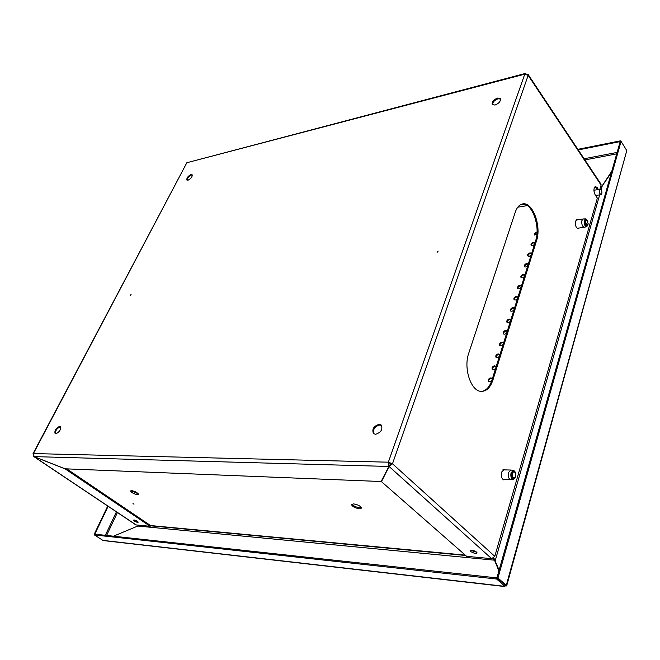 <?xml version="1.0" encoding="UTF-8"?>
<svg xmlns="http://www.w3.org/2000/svg" width="660" height="660" viewBox="0 0 660 660"><rect width="100%" height="100%" fill="white"/><g stroke="black" fill="none" stroke-linecap="round" stroke-linejoin="round"><path stroke-width="0.99" d="M471.149 550.522L476.792 552.271L471.149 550.522M470.836 551.578L470.365 550.786C471.685 549.937 473.764 550.374 476.611 552.098L477.073 552.89C475.753 553.732 473.674 553.294 470.836 551.578M134.656 520.237L137.808 521.532L134.656 520.237M134.302 521.004L133.535 520.146C134.186 519.783 135.506 520.171 137.494 521.293L138.254 522.151C137.602 522.514 136.282 522.134 134.302 521.004M437.522 252.079L438.009 251.674M437.242 252.169L438.091 251.014L437.242 252.169M130.408 295.383L131.068 294.426L130.408 295.383M492.55 104.833C492.541 102.234 494.365 100.221 498.019 98.794L500.486 99.033M494.983 105.072L492.244 104.519C491.708 101.921 493.474 99.775 497.516 98.084L500.288 98.637C500.808 101.244 499.034 103.389 494.983 105.072M55.489 433.736C55.308 430.534 56.9 428.249 60.283 426.863L60.588 426.896M55.778 433.768L55.102 433.57C54.351 430.543 55.852 428.15 59.623 426.401L60.307 426.599C61.058 429.635 59.549 432.028 55.778 433.768M187.234 180.221C187.407 178.051 188.826 176.335 191.491 175.09L192.307 175.073M188.034 180.205L186.904 180.04C186.557 177.969 187.91 176.146 190.971 174.57L192.118 174.743C192.464 176.822 191.103 178.637 188.034 180.205M373.84 433.826C372.694 429.437 374.69 426.476 379.838 424.933L381.579 425.403M375.54 434.28L373.477 433.537C371.786 429.19 373.675 426.104 379.162 424.297L381.274 425.056C382.94 429.421 381.026 432.498 375.54 434.28M577.954 219.755L577.096 219.458L575.553 221.166C575.025 225.151 575.858 227.634 578.044 228.608L579.043 228.038M577.706 228.566L578.152 228.162M505.329 469.887L504.257 469.367L501.584 472.098C500.849 476.256 501.633 478.863 503.927 479.919L505.263 479.473M503.572 479.837L504.298 479.44M599.899 189.247L601.087 185.097L528.157 75.372L528.148 74.497L526.688 74.291M526.399 74.192L525.409 73.45L524.766 74.176L528.157 75.372L392.486 463.774L388.344 462.181L388.872 466.455L389.037 462.817L388.344 462.181L33.413 453.568L33.214 454.154M389.606 465.457L381.463 481.643L389.606 465.457L391.471 463.749L389.037 462.817M391.471 463.749L392.486 463.774L494.802 556.331L597.358 198.124L595.163 194.865C593.373 190.715 593.538 187.894 595.642 186.417L598.562 189.469M468.715 353.281C463.27 368.28 471.034 391.512 481.247 391.38C486.469 391.388 490.372 387.577 492.946 379.962L536.605 240.463C541.481 226.561 533.065 202.736 523.438 203.816C519.849 204.097 517.118 206.893 515.254 212.198L468.715 353.281M481.528 391.397C486.197 390.703 489.687 386.909 491.981 380.003L535.689 240.595C540.565 226.693 532.141 202.884 522.514 203.973L522.217 203.989M577.063 219.887L576.535 219.632M504.364 469.862L503.646 469.425M597.688 189.618L595.097 186.599M33.041 453.667L186.838 162.731L525.261 73.483M34.13 456.621L388.872 466.455L381.133 481.519L65.142 468.806L34.13 456.621L33.413 453.568L186.838 162.731L524.766 74.176L388.344 462.181M494.802 556.331L491.683 558.682L466.628 556.314L381.463 481.643M491.683 558.682L389.21 466.587L392.486 463.774M33.511 455.986L34.196 456.646M136.249 525.005L34.163 456.712L65.167 468.897L150.183 526.325L135.919 524.898L33.825 456.596M150.183 526.325L150.538 525.55L66.743 468.872M528.148 74.497L600.988 184.148L601.087 185.097M474.705 551.001L473.36 550.556M138.311 493.845L131.076 490.611M137.429 494.678C133.782 493.886 131.488 492.64 130.531 490.949L131.554 490.603C135.201 491.395 137.511 492.64 138.46 494.332L137.429 494.678M361.391 507.606L359.807 507.796C356.111 507.226 353.496 505.989 351.97 504.067M359.444 508.81C355.022 508.018 352.374 506.616 351.508 504.595L353.521 503.885C357.959 504.677 360.616 506.08 361.49 508.109L359.444 508.81M134.013 504.174L132.99 503.621L134.013 504.174M465.259 555.11L150.538 525.55M514.932 477.749C514.09 478.962 513.224 479.011 512.333 477.889L511.805 473.129L512.523 471.727L514.965 472.222M513.224 478.203L512.177 477.617M511.046 479.655L510.634 479.663C508.555 478.698 507.845 476.322 508.513 472.535L510.931 470.044L513.274 470.39M502.895 469.837L510.691 470.035M512.201 472.172L513.257 471.661M587.614 225.2L585.874 225.613L584.917 220.704L585.288 219.92L586.938 220.019M585.057 220.316L585.659 219.97M584.521 227.23L584.191 227.296C582.211 226.405 581.46 224.144 581.93 220.514L583.324 218.955L585.469 218.873M577.335 228.277L584.191 227.296M586.402 225.613L585.733 225.456M576.097 220.027L583.102 218.988M139.475 525.319L113.47 536.201M498.886 570.933L494.505 560.183L493.086 558.393M496.601 579.018L94.421 534.946L102.927 540.383L504.933 586.361L496.601 579.018L496.922 577.888L94.793 534.171L94.421 534.946M578.251 149.919L620.169 141.578L496.922 577.888L505.246 585.238L496.922 577.888L497.962 578.003L506.286 585.354L626.794 150.571L621.068 141.405L497.962 578.003M505.288 585.271L504.941 586.377M103.859 540.631L102.927 540.383M494.769 560.818L494.191 559.127M601.829 186.343L611.803 171.196M577.863 149.333L620.375 140.861L620.746 141.463M621.068 141.405L620.169 141.578L620.375 140.861M600.526 187.077L601.441 186.202L600.74 186.326M493.408 558.203L494.843 559.787M493.82 557.89L499.108 570.149M611.424 172.549L602.258 185.815L600.468 187.258M626.794 150.571L506.649 585.948L505.387 585.709M506.649 585.948L506.286 585.354M137.684 526.317L138.922 525.261M108.124 506.303L94.793 534.171L94.289 534.113L107.729 506.038M131.662 490.611L131.456 491.048M132.173 490.677L131.843 491.378M492.079 378.601C490.636 378.188 489.505 378.799 488.689 380.432L488.705 381.587M492.178 379.376L491.873 378.287C490.446 377.512 489.225 378.048 488.194 379.896L488.416 381.356C489.637 382.115 490.817 381.703 491.947 380.111M495.883 366.539C494.439 366.135 493.309 366.745 492.492 368.371L492.5 369.476M495.973 367.274L495.685 366.226C494.257 365.45 493.036 365.978 492.005 367.826L492.212 369.245C493.433 370.004 494.604 369.592 495.742 367.999M521.227 286.077C519.808 285.706 518.678 286.308 517.852 287.884L517.819 288.725M521.268 286.588L521.053 285.755C519.676 284.996 518.455 285.524 517.399 287.323L517.539 288.494C518.719 289.237 519.89 288.824 521.062 287.257M517.737 297.165C516.31 296.786 515.188 297.388 514.355 298.972L514.33 299.854M517.786 297.701L517.564 296.843C516.178 296.084 514.957 296.604 513.901 298.411L514.049 299.615C515.229 300.366 516.409 299.953 517.572 298.378M514.206 308.385C512.779 307.997 511.648 308.599 510.823 310.192L510.799 311.108M514.255 308.954L514.024 308.063C512.63 307.296 511.409 307.824 510.353 309.639L510.518 310.868C511.706 311.619 512.878 311.207 514.041 309.639M510.626 319.737C509.198 319.349 508.068 319.951 507.243 321.552L507.226 322.501M510.691 320.331L510.444 319.415C509.05 318.648 507.829 319.176 506.773 320.991L506.946 322.262C508.142 323.021 509.314 322.608 510.469 321.024M507.012 331.221C505.577 330.833 504.446 331.435 503.621 333.044L503.613 334.026M507.078 331.856L506.822 330.908C505.42 330.132 504.19 330.66 503.151 332.491L503.324 333.795C504.529 334.554 505.7 334.141 506.855 332.558M503.341 342.853C501.913 342.457 500.783 343.06 499.958 344.677L499.95 345.7M503.423 343.522L503.151 342.54C501.748 341.764 500.519 342.292 499.48 344.124L499.669 345.469C500.874 346.228 502.054 345.815 503.201 344.231M499.636 354.626C498.201 354.222 497.071 354.832 496.246 356.45L496.254 357.514M499.719 355.327L499.438 354.313C498.028 353.537 496.798 354.065 495.759 355.905L495.965 357.283C497.178 358.042 498.349 357.629 499.496 356.045M524.675 275.121C523.256 274.758 522.134 275.36 521.301 276.928L521.268 277.736M524.708 275.599L524.51 274.799C523.132 274.048 521.92 274.568 520.856 276.358L520.987 277.497C522.159 278.239 523.331 277.827 524.502 276.26M528.082 264.297C526.672 263.934 525.55 264.536 524.716 266.096L524.683 266.879M528.115 264.742L527.917 263.967C526.556 263.216 525.335 263.736 524.271 265.526L524.403 266.632C525.566 267.374 526.73 266.962 527.909 265.402M531.448 253.588C530.038 253.242 528.916 253.836 528.091 255.387L528.049 256.138M531.481 254.017L531.292 253.258C529.931 252.516 528.718 253.036 527.645 254.818L527.769 255.898C528.924 256.633 530.095 256.22 531.275 254.661M534.781 243.012C533.371 242.665 532.257 243.268 531.424 244.81L531.382 245.528M534.806 243.408L534.625 242.682C533.272 241.939 532.059 242.459 530.986 244.241L531.102 245.289C532.257 246.015 533.42 245.602 534.6 244.051M537.025 232.427L534.715 234.349L534.674 235.034M537.05 231.817L534.286 233.772L534.394 234.795L536.869 234.671M601.623 190.657C602.167 192.852 601.937 194.18 600.93 194.642L599.61 193.165C599.057 190.979 599.288 189.643 600.295 189.181L601.623 190.657M585.346 221.933L586.443 219.854L588.126 223.435L587.029 225.522L585.346 221.933M515.097 477.535L513.909 478.219C512.177 477.081 511.846 475.126 512.927 472.362L514.107 471.685C515.839 472.816 516.169 474.771 515.097 477.535M596.392 187.688L597.267 187.539M535.689 240.595L536.605 240.463M491.981 380.003L492.946 379.962M515.707 475.778L515.493 476.883C512.903 480.166 511.624 478.871 511.673 472.989C513.323 469.92 514.668 470.341 515.716 474.235M514.957 478.096L513.199 479.473C511.154 478.706 510.444 476.462 511.063 472.741L513.472 470.415L514.99 471.875M588.002 224.367L587.879 224.936C585.841 227.007 584.818 225.538 584.809 220.547C585.56 218.773 586.468 218.823 587.524 220.704M587.573 225.654L586.492 226.726C584.578 226 583.844 223.872 584.273 220.333L585.676 218.864L586.781 219.59M494.505 560.183L138.229 526.094M465.688 555.489L150.422 525.797M584.909 159.935L616.696 153.862M617.1 152.427L584.125 158.755M602.258 185.815L601.144 189.717M599.676 194.849L495.231 560.645M597.053 195.286L596.574 196.952M137.651 526.333L138.179 525.195M106.598 535.45L117.43 512.531M116.424 511.855L105.328 535.318M517.762 207.199L527.373 205.606M524.552 204.22L520.055 204.971M522.514 203.973L523.438 203.816M510.782 479.671L513.199 479.473L515.551 476.998C516.169 473.599 515.476 471.405 513.472 470.415M510.634 479.663L502.978 479.399M584.29 227.287L586.492 226.726L587.92 225.085L588.126 223.583M587.837 221.43L585.676 218.864M504.925 586.558L103.686 540.614M600.93 194.642L595.609 195.525M600.154 189.206L593.893 190.261M586.294 219.879L585.511 219.995M587.029 225.522L586.245 225.637M513.909 478.219L513.059 478.195M513.942 471.677L513.101 471.653"/></g></svg>
